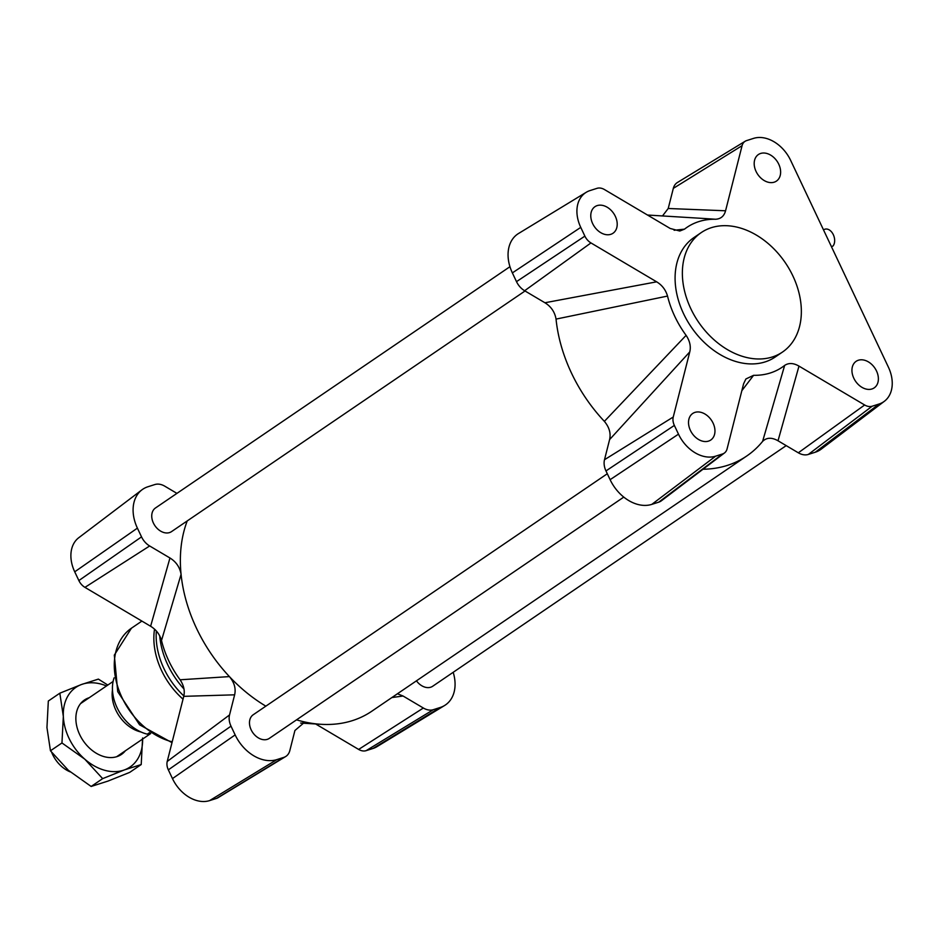 <?xml version="1.0" encoding="UTF-8"?>
<svg xmlns="http://www.w3.org/2000/svg" width="939" height="939" viewBox="0 0 939 939"><rect width="100%" height="100%" fill="white"/><g stroke="black" fill="none" stroke-linecap="round" stroke-linejoin="round"><path stroke-width="1.41" d="M823.421 229.703L824.958 229.21A9.636 6.456 72.3 0 1 833.316 234.68A9.636 6.456 72.3 0 1 832.94 246.1L831.402 246.593M623.766 497.107L269.282 738.394A14.285 10.399 -124.2 0 1 251.147 729.803A14.285 10.399 -124.2 0 1 253.201 714.767L607.31 473.737M525.042 290.984L171.544 531.603A14.285 10.399 -124.2 0 1 153.397 523.023A14.285 10.399 -124.2 0 1 155.463 507.987L509.947 266.699M786.213 445.626L432.703 686.245A14.285 10.399 -124.2 0 1 416.447 680.822M265.854 706.163A138.056 100.473 -124.2 0 1 229.409 676.596A138.056 100.473 -124.2 0 1 181.074 574.328A138.056 100.473 -124.2 0 1 187.225 520.934M703.018 469.242A138.056 100.473 55.8 0 0 746.728 456.014L371.762 711.246A138.056 100.473 -124.2 0 1 320.997 724.298A138.056 100.473 -124.2 0 1 306.807 722.42A138.056 100.473 -124.2 0 1 296.524 719.849M746.728 456.014A138.056 100.473 55.8 0 0 762.597 441.4C766.6 437.445 771.741 437.234 778.02 440.778L798.314 452.798A16.057 11.679 55.8 0 0 808.326 454.441L815.24 452.234A36.926 26.867 55.8 0 0 821.214 449.147L884.385 401.27A32.888 23.933 55.8 0 0 888.411 367.184L790.661 160.405A32.888 23.933 55.8 0 0 753.512 138.397L746.599 140.604A12.019 8.744 55.8 0 0 745.19 141.249A12.019 8.744 55.8 0 0 742.08 145.674L725.565 210.782L668.216 208.493L662.488 215.947M679.625 230.994L670.176 228.459L604.493 189.572A12.019 8.744 55.8 0 0 597.004 188.34L590.091 190.547A32.888 23.933 55.8 0 0 586.229 192.295L518.528 233.506A36.926 26.867 55.8 0 0 512.365 272.897L516.497 281.641A16.057 11.679 55.8 0 0 524.619 290.738L544.925 302.757C551.111 306.584 554.82 312.03 556.041 319.096A138.056 100.473 55.8 0 0 604.376 421.365C609.282 427.233 611.019 433.313 609.599 439.593L604.505 459.711A16.057 11.679 55.8 0 0 605.972 470.932L610.115 479.676A36.926 26.867 55.8 0 0 651.819 504.372L658.732 502.165A16.057 11.679 55.8 0 0 661.338 500.827L724.497 452.95A12.019 8.744 55.8 0 0 727.079 448.889L743.594 383.781L745.906 378.969L753.594 375.318A84.604 61.563 55.8 0 0 784.652 365.412L762.597 441.4M315.633 723.969L358.639 749.428A12.019 8.744 55.8 0 0 366.128 750.66L373.041 748.453A32.888 23.933 55.8 0 0 376.891 746.705L444.605 705.494A36.926 26.867 55.8 0 0 453.185 672.301M391.868 697.56L403.054 696.01L423.348 708.018A16.057 11.679 55.8 0 0 433.36 709.673L440.274 707.466A36.926 26.867 55.8 0 0 444.605 705.494M176.919 493.374L164.818 486.202A16.057 11.679 55.8 0 0 154.806 484.559L147.893 486.766A36.926 26.867 55.8 0 0 141.918 489.853L78.747 537.73A32.888 23.933 55.8 0 0 74.721 571.816L78.864 580.56A12.019 8.744 55.8 0 0 84.944 587.368L150.616 626.254C156.05 629.553 159.677 634.294 161.508 640.504A84.604 61.563 55.8 0 0 180.088 679.789C183.821 685.376 185.042 690.893 183.751 696.339L167.224 761.459A12.019 8.744 55.8 0 0 168.339 769.851L172.471 778.595A32.888 23.933 55.8 0 0 209.62 800.603L216.533 798.396A12.019 8.744 55.8 0 0 217.942 797.751L285.656 756.541A16.057 11.679 55.8 0 0 289.811 750.637L294.916 730.507L304.647 722.197M183.751 696.339L234.633 694.825L229.539 714.943A16.057 11.679 55.8 0 0 231.006 726.164L235.149 734.908A36.926 26.867 55.8 0 0 276.864 759.604L283.778 757.397A16.057 11.679 55.8 0 0 285.656 756.541M141.918 489.853A36.926 26.867 55.8 0 0 137.399 528.129L141.531 536.873A16.057 11.679 55.8 0 0 149.653 545.97L169.959 557.989L150.616 626.254M234.633 694.825C236.065 688.557 234.316 682.477 229.409 676.596L180.088 679.789M303.062 722.326L304.87 722.197M161.508 640.504L181.074 574.328C179.865 567.273 176.156 561.827 169.959 557.989M403.054 696.01L397.432 693.768M556.041 319.096L667.535 296.067A84.604 61.563 55.8 0 0 686.104 335.352L604.376 421.365M592.65 223.588A16.057 11.679 -124.2 0 1 594.962 206.686A16.057 11.679 -124.2 0 1 613.648 213.388A16.057 11.679 -124.2 0 1 613.026 233.236A16.057 11.679 -124.2 0 1 592.65 223.588M853.809 378.217A16.057 11.679 -124.2 0 1 856.122 361.327A16.057 11.679 -124.2 0 1 874.819 368.029A16.057 11.679 -124.2 0 1 874.197 387.877A16.057 11.679 -124.2 0 1 853.809 378.217M756.059 171.438A16.057 11.679 -124.2 0 1 758.383 154.548A16.057 11.679 -124.2 0 1 777.069 161.25A16.057 11.679 -124.2 0 1 776.447 181.086A16.057 11.679 -124.2 0 1 756.059 171.438M690.388 430.367A16.057 11.679 -124.2 0 1 692.712 413.477A16.057 11.679 -124.2 0 1 711.398 420.167A16.057 11.679 -124.2 0 1 710.776 440.015A16.057 11.679 -124.2 0 1 690.388 430.367M782.504 352.043L775.227 356.996A72.233 52.572 -124.2 0 1 691.116 326.866A72.233 52.572 -124.2 0 1 693.933 237.567L701.21 232.614A72.233 52.572 55.8 0 0 698.393 321.913A72.233 52.572 55.8 0 0 782.504 352.043A72.233 52.572 55.8 0 0 792.927 276.031A72.233 52.572 55.8 0 0 701.21 232.614M609.599 439.593L689.766 351.902C691.069 346.468 689.848 340.951 686.104 335.352M689.766 351.902L673.251 417.022A12.019 8.744 55.8 0 0 674.355 425.414L678.486 434.158A32.888 23.933 55.8 0 0 715.647 456.166L722.561 453.96A12.019 8.744 55.8 0 0 724.497 452.95M778.02 440.778L798.983 366.104C793.514 362.947 788.737 362.712 784.652 365.412M798.983 366.104L864.655 404.991A12.019 8.744 55.8 0 0 872.155 406.223L879.068 404.016A32.888 23.933 55.8 0 0 884.385 401.27M701.961 218.364L715.553 219.245C720.788 218.963 724.122 216.146 725.565 210.782M715.553 219.245A84.604 61.563 55.8 0 0 684.508 229.151L674.12 230.266M679.965 230.959L684.508 229.151M586.229 192.295A32.888 23.933 55.8 0 0 580.748 227.379L584.88 236.123A12.019 8.744 55.8 0 0 590.96 242.931L656.643 281.829L544.925 302.757M667.535 296.067C665.704 289.869 662.077 285.116 656.643 281.829M741.845 390.683L753.594 375.318M745.19 141.249L677.477 182.459A16.057 11.679 55.8 0 0 673.322 188.363L668.216 208.493M51.704 752.421A27.477 19.989 55.8 0 0 70.237 771.893M141.038 731.997A32.102 23.369 -124.2 0 1 112.469 690.024M150.217 733.253L147.294 734.157L149.418 732.713M114.077 677.864A39.332 28.628 55.8 0 0 147.294 734.157M89.24 697.712A32.912 23.945 55.8 0 0 83.16 740.683A32.912 23.945 55.8 0 0 125.368 750.789M106.494 685.963A48.159 35.048 55.8 0 0 81.54 684.484A48.159 35.048 55.8 0 0 63.336 716.41A48.159 35.048 55.8 0 0 84.745 759.135A48.159 35.048 55.8 0 0 124.371 769.933A48.159 35.048 55.8 0 0 142.622 739.052M59.826 693.193L48.323 701.022L46.95 727.561L50.46 750.789L68.359 770.285L91.153 786.459L107.997 781.084L129.711 772.374L141.214 764.546L124.371 769.933L102.656 778.631L84.745 759.135L61.962 742.96L63.336 716.41L59.826 693.193L81.54 684.484L98.384 679.108L107.832 685.059M142.587 738.007L141.214 764.546M61.962 742.96L50.46 750.789M102.656 778.631L91.153 786.459M440.274 707.466L373.041 748.453M433.36 709.673L366.128 750.66M423.348 708.018L358.639 749.428M283.778 757.397L216.533 798.396M276.864 759.604L209.62 800.603M235.149 734.908L172.471 778.595M231.006 726.164L168.339 769.851M229.539 714.943L167.224 761.459M149.653 545.97L84.944 587.368M141.531 536.873L78.864 580.56M137.399 528.129L74.721 571.816M159.712 635.82A71.27 51.868 55.8 0 0 183.962 688.956M156.344 631.008A66.786 48.605 55.8 0 0 183.844 695.94M154.536 629.165A65.812 47.901 55.8 0 0 183.023 699.168M141.895 621.09L131.448 628.191A65.812 47.901 55.8 0 0 118.772 689.778A65.812 47.901 55.8 0 0 172.213 741.822M815.24 452.234L879.068 404.016M808.326 454.441L872.155 406.223M798.314 452.798L864.655 404.991M658.732 502.165L722.561 453.96M651.819 504.372L715.647 456.166M610.115 479.676L678.486 434.158M605.972 470.932L674.355 425.414M604.505 459.711L673.251 417.022M516.497 281.641L584.88 236.123M524.619 290.738L590.96 242.931M512.365 272.897L580.748 227.379M673.322 188.363L742.08 145.674M131.448 628.191L114.312 655.105L117.727 691.656L139.571 724.791L172.001 742.667M706.257 218.623L647.499 215.031M300.644 723.053L320.997 724.298M702.536 218.4L706.14 218.611M116.682 756.705L150.686 733.559M80.543 703.628L113.091 681.468"/></g></svg>
